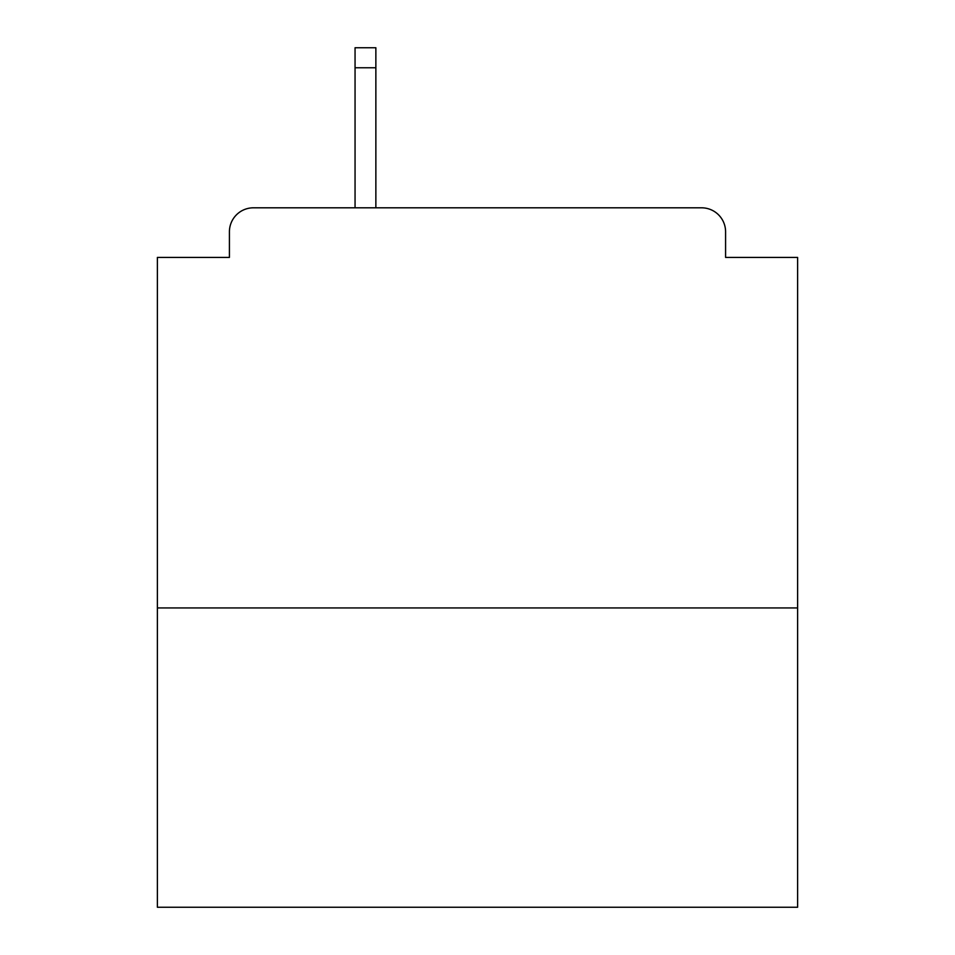 <?xml version="1.0" encoding="UTF-8"?>
<svg xmlns="http://www.w3.org/2000/svg" width="955" height="955" viewBox="0 0 955 955"><rect width="100%" height="100%" fill="white"/><g stroke="black" fill="none" stroke-linecap="round" stroke-linejoin="round"><path stroke-width="1.43" d="M797.616 607.941L797.616 257.42L725.585 257.42L725.585 231.814A24.006 24.006 0 0 0 701.579 207.808L253.421 207.808A24.006 24.006 0 0 0 229.415 231.814L229.415 257.42L157.384 257.42L157.384 907.25L797.616 907.25L797.616 607.941L157.384 607.941M229.415 231.814L229.415 257.42M701.579 207.808L602.342 207.808M352.658 207.808L253.421 207.808M725.585 257.42L725.585 231.814M375.864 67.757L355.057 67.757L355.057 47.75L375.864 47.75L375.864 207.808M355.057 67.757L355.057 207.808"/></g></svg>

